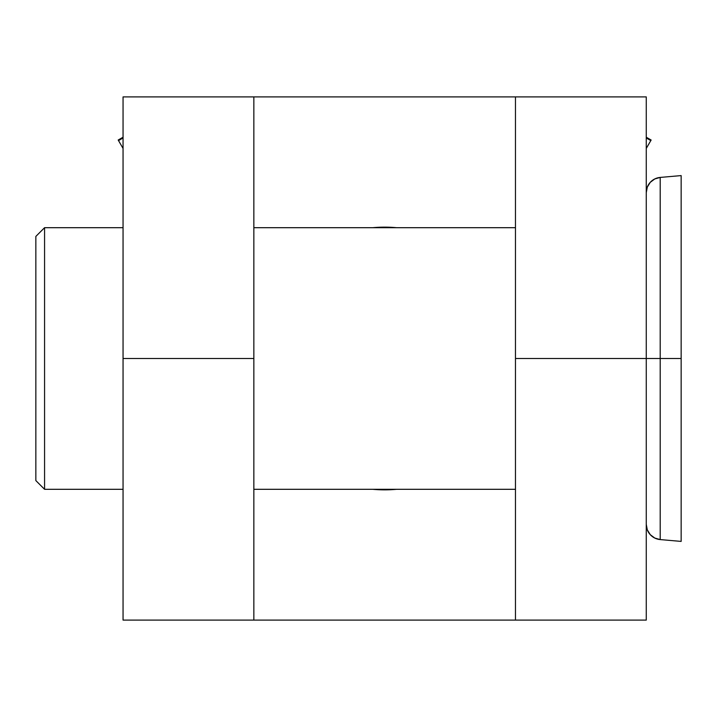 <?xml version="1.0" encoding="UTF-8"?>
<svg xmlns="http://www.w3.org/2000/svg" width="717" height="717" viewBox="0 0 717 717"><rect width="100%" height="100%" fill="white"/><g stroke="black" fill="none" stroke-linecap="round" stroke-linejoin="round"><path stroke-width="1.08" d="M123.055 491.987L123.055 96.894L646.268 96.894L646.268 620.106L515.469 620.106L646.268 620.106L646.268 358.5L515.469 358.5L646.268 358.5L646.268 96.894L515.469 96.894L515.469 620.106L253.854 620.106L253.854 358.5L123.055 358.5L123.055 620.106L253.854 620.106L123.055 620.106L123.055 489.308L44.571 489.308L44.571 227.692L35.85 236.413L35.85 480.587L44.571 489.308L123.055 489.308M384.626 227.155A131.345 131.345 0 0 0 372.706 227.692A131.345 131.345 0 0 1 396.618 227.692A131.345 131.345 0 0 0 384.688 227.155L384.706 227.155M123.055 556.948L123.055 543.423M123.055 524.889L123.055 492.31M646.268 557.306L646.268 589.087M372.697 489.308L384.662 489.845L396.626 489.308A131.345 131.345 0 0 1 372.706 489.308A131.345 131.345 0 0 0 384.626 489.845L384.662 489.845A131.345 131.345 0 0 0 396.618 489.308M123.055 227.692L44.571 227.692L123.055 227.692L123.055 224.663M123.055 224.466L123.055 209.561M123.055 159.694L123.055 127.913M646.268 160.052L646.268 173.577M646.268 192.111L646.268 192.622M384.473 227.155L372.697 227.692M515.469 620.106L253.854 620.106L253.854 96.894L123.055 96.894L123.055 358.5L253.854 358.5L253.854 96.894L515.469 96.894L515.469 620.106M396.626 227.692L384.662 227.155M253.854 489.308L515.469 489.308L253.854 489.308M44.571 227.692L44.571 489.308L35.85 480.587L35.85 236.413L44.571 227.692M515.469 227.692L253.854 227.692L515.469 227.692M118.188 140.021L123.055 137.216L118.188 140.021L118.52 140.586L118.188 140.021M646.268 192.47A15.263 15.263 0 0 1 660.196 177.422L681.15 175.593L681.15 358.5L660.196 358.5L681.15 358.5L681.15 175.593L660.196 177.422L660.196 358.5L646.268 358.5L660.196 358.5L660.196 177.422A15.263 15.263 0 0 0 646.331 191.296M123.055 148.437L118.52 140.586L123.055 148.437M660.196 177.422L654.782 178.945L650.274 182.315L647.308 187.101L646.268 192.631M646.268 524.369L647.308 529.899L650.274 534.685L654.782 538.055L660.196 539.578L681.15 541.407L681.15 358.5L681.15 541.407L660.196 539.578L660.196 358.5L660.196 539.578A15.263 15.263 0 0 1 646.268 524.53M650.803 140.586L646.268 148.437L651.135 140.021L650.803 140.586L646.268 137.969L650.803 140.586M123.055 137.969L118.52 140.586L123.055 137.969M646.268 137.216L651.135 140.021"/></g></svg>
